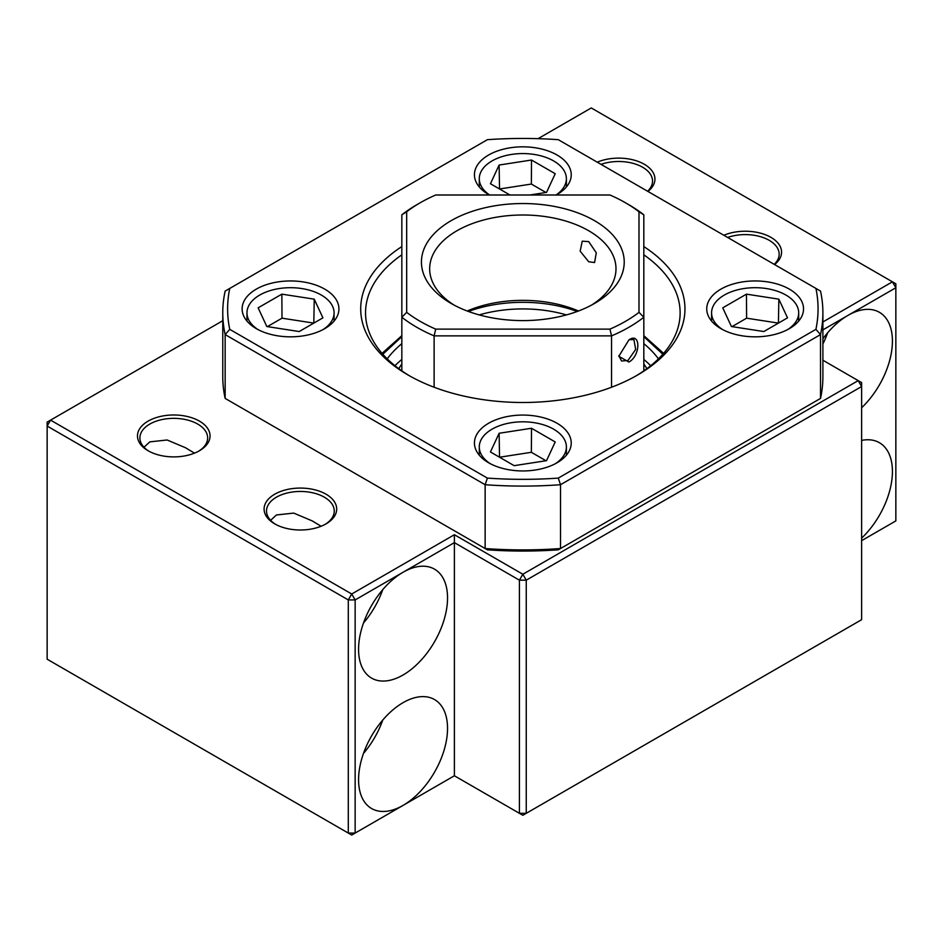 <?xml version="1.0" encoding="UTF-8"?>
<svg xmlns="http://www.w3.org/2000/svg" width="943" height="943" viewBox="0 0 943 943"><rect width="100%" height="100%" fill="white"/><g stroke="black" fill="none" stroke-linecap="round" stroke-linejoin="round"><path stroke-width="1.41" d="M566.437 314.915A96.799 55.885 0 0 0 479.233 314.915M258.111 329.637A43.555 25.143 180 0 1 246.972 312.84A43.555 25.143 180 0 1 273.859 289.607A43.555 25.143 180 0 1 321.327 295.065A43.555 25.143 180 0 1 334.081 312.84A43.555 25.143 180 0 1 322.954 329.637M282.004 318.18L281.851 294.145L314.243 299.155L313.819 323.107L282.004 318.18L267.388 326.62M314.243 299.155L322.919 317.85L299.202 331.547L266.822 326.526L258.134 307.831L281.851 294.145M557.054 423.254A48.399 27.936 0 0 0 504.316 417.195A48.399 27.936 0 0 0 474.435 443.01A48.399 27.936 0 0 0 488.615 462.765A48.399 27.936 0 0 0 541.353 468.824A48.399 27.936 0 0 0 571.234 443.01A48.399 27.936 0 0 0 557.054 423.254M789.362 289.136A48.399 27.936 0 0 0 736.613 283.077A48.399 27.936 0 0 0 706.743 308.891A48.399 27.936 0 0 0 720.912 328.647A48.399 27.936 0 0 0 773.661 334.706A48.399 27.936 0 0 0 803.53 308.891A48.399 27.936 0 0 0 789.362 289.136M556.205 195.001A48.399 27.936 0 0 0 571.234 174.773A48.399 27.936 0 0 0 557.054 155.017A48.399 27.936 0 0 0 504.316 148.959A48.399 27.936 0 0 0 474.435 174.773A48.399 27.936 0 0 0 488.615 194.529A48.399 27.936 0 0 0 489.452 195.001M324.746 289.136A48.399 27.936 0 0 0 272.008 283.077A48.399 27.936 0 0 0 242.127 308.891A48.399 27.936 0 0 0 256.307 328.647A48.399 27.936 0 0 0 309.045 334.706A48.399 27.936 0 0 0 338.926 308.891A48.399 27.936 0 0 0 324.746 289.136M401.836 246.583A162.125 93.605 0 0 0 408.189 375.078L408.189 375.078A162.125 93.605 0 0 0 637.48 375.078A162.125 93.605 0 0 0 643.821 246.583M401.836 254.822A157.292 90.811 0 0 0 365.542 312.84A157.292 90.811 0 0 0 409.922 376.068M229.75 288.428L225.153 291.081A300.063 173.241 0 0 0 222.772 312.84L222.772 376.658A300.063 173.241 0 0 0 225.153 398.417L487.39 549.828A295.218 170.447 0 0 0 558.28 549.828L820.516 398.417A300.063 173.241 0 0 0 822.897 376.658L822.897 312.84A300.063 173.241 0 0 0 820.516 291.081L815.919 288.428A295.218 170.447 180 0 1 815.919 329.355L558.28 478.101A295.218 170.447 180 0 1 487.39 478.101L229.75 329.355A295.218 170.447 180 0 1 229.75 288.428L487.39 139.682A295.218 170.447 180 0 1 558.28 139.682L815.919 288.428M225.153 398.417L225.153 334.6L485.138 484.714L485.138 548.531A300.063 173.241 0 0 0 560.519 548.531L560.519 484.714L820.516 334.6A300.063 173.241 0 0 0 822.897 312.84M635.735 376.068A157.292 90.811 0 0 0 680.127 312.84A157.292 90.811 0 0 0 643.821 254.822M820.516 398.417L820.516 334.6L815.919 329.355M487.39 478.101L485.138 484.714A300.063 173.241 0 0 0 560.519 484.714L558.28 478.101M222.772 312.84A300.063 173.241 0 0 0 225.153 334.6L229.75 329.355M490.407 463.756A43.555 25.143 180 0 1 479.28 446.958A43.555 25.143 180 0 1 492.034 429.183A43.555 25.143 180 0 1 539.502 423.725A43.555 25.143 180 0 1 566.389 446.958A43.555 25.143 180 0 1 555.25 463.756M545.973 460.738L531.357 452.298L499.542 457.225L499.118 433.273L531.51 428.263L555.215 441.949L546.539 460.656L514.159 465.665L490.443 451.968L499.118 433.273M531.357 452.298L531.51 428.263M401.836 343.653A147.615 85.224 0 0 0 387.208 358.835M401.836 359.46A147.615 85.224 0 0 0 394.952 365.707M643.821 363.974A130.676 75.44 180 0 1 646.851 368.701M650.717 365.707A147.615 85.224 0 0 0 643.821 359.46M398.818 368.701A130.676 75.44 180 0 1 401.836 363.974M658.462 358.835A147.615 85.224 0 0 0 643.821 343.653M628.922 339.904L618.808 356.301L628.91 362.053C640.839 355.605 640.78 331.535 628.922 339.904L629.853 339.421M629.323 339.692L633.92 339.61L635.676 349.405L627.967 360.509L621.578 360.992L618.82 355.759M588.715 241.62L582.244 241.172L580.145 251.168L588.715 261.765L594.585 262.543L596.282 252.783L588.715 241.62M578.483 311.001A93.168 53.786 0 0 0 467.186 311.001M454.172 305.131A93.168 53.786 180 0 1 429.666 268.779A93.168 53.786 180 0 1 487.177 219.094A93.168 53.786 180 0 1 588.715 230.752A93.168 53.786 180 0 1 615.991 268.779A93.168 53.786 180 0 1 591.497 305.131M451.143 303.457A101.396 58.537 180 0 1 451.131 303.457A101.396 58.537 180 0 1 451.143 220.674A101.396 58.537 180 0 1 594.526 220.674A101.396 58.537 180 0 1 594.526 303.457A101.396 58.537 180 0 1 451.143 303.457M577.246 311.461A101.396 58.537 0 0 0 468.423 311.461M406.681 211.774A145.187 83.821 180 0 1 420.165 202.792L416.747 204.772A150.031 86.615 0 0 0 401.836 214.804L406.681 211.774L406.681 312.357A145.187 83.821 180 0 0 435.713 329.119L434.122 335.873L434.122 387.243M401.836 370.87L401.836 317.237A150.031 86.615 0 0 0 434.122 335.873L611.547 335.873A150.031 86.615 0 0 0 643.821 317.237L643.821 214.804A150.031 86.615 0 0 0 628.922 204.772L625.504 202.792A145.187 83.821 180 0 1 638.989 211.774L638.989 312.357A145.187 83.821 180 0 1 609.944 329.119L435.713 329.119M401.836 214.804L401.836 317.237L406.681 312.357M643.821 370.87L643.821 317.237L638.989 312.357M611.547 387.243L611.547 335.873L609.944 329.119M416.747 204.772L420.165 202.792A145.187 83.821 180 0 1 435.713 195.001L609.944 195.001A145.187 83.821 180 0 1 625.504 202.792M643.821 214.804L638.989 211.774M727.642 237.459A33.877 19.555 180 0 1 769.229 240.335A33.877 19.555 180 0 1 779.154 254.162A33.877 19.555 180 0 1 774.203 264.346M601.021 164.353A33.877 19.555 180 0 1 642.607 167.229A33.877 19.555 180 0 1 652.532 181.056A33.877 19.555 180 0 1 647.582 191.24M143.996 447.241L149.819 441.866L167.123 439.992L185.571 447.772L194.482 453.147M148.994 451.249A33.877 19.555 180 0 1 139.894 437.906A33.877 19.555 180 0 1 160.805 419.835A33.877 19.555 180 0 1 197.724 424.079A33.877 19.555 180 0 1 207.649 437.906A33.877 19.555 180 0 1 198.549 451.249M270.617 520.347L276.44 514.961L293.744 513.098L312.192 520.878L321.103 526.253M275.615 524.355A33.877 19.555 180 0 1 266.515 511.012A33.877 19.555 180 0 1 287.426 492.941A33.877 19.555 180 0 1 324.345 497.185A33.877 19.555 180 0 1 334.27 511.012A33.877 19.555 180 0 1 325.17 524.355M861.631 538.158A62.922 36.329 120 0 0 879.395 442.703A62.922 36.329 120 0 0 861.631 440.405M861.631 407.753A62.922 36.329 120 0 0 879.395 312.298A62.922 36.329 120 0 0 847.934 315.41A62.922 36.329 120 0 0 822.897 338.785M822.897 344.03A62.922 36.329 120 0 0 827.636 332.796M148.11 450.754A36.294 20.958 180 0 1 148.098 450.754A36.294 20.958 180 0 1 148.11 421.12A36.294 20.958 180 0 1 199.433 421.12A36.294 20.958 180 0 1 199.433 450.754A36.294 20.958 180 0 1 148.11 450.754M274.719 523.86L274.719 523.86A36.294 20.958 180 0 1 274.719 494.215A36.294 20.958 180 0 1 326.054 494.215A36.294 20.958 180 0 1 326.054 523.86A36.294 20.958 180 0 1 274.719 523.86M723.847 235.267A36.294 20.958 180 0 1 770.938 237.365A36.294 20.958 180 0 1 774.568 264.559M597.225 162.172A36.294 20.958 180 0 1 644.317 164.271A36.294 20.958 180 0 1 647.947 191.453M403.062 674.999A62.922 36.329 120 0 0 444.153 619.563A62.922 36.329 120 0 0 434.511 569.148A62.922 36.329 120 0 0 403.062 572.26A62.922 36.329 120 0 0 361.959 627.708A62.922 36.329 120 0 0 371.601 678.123A62.922 36.329 120 0 0 403.062 674.999M363.468 623.052A62.922 36.329 120 0 0 382.752 589.646M403.062 805.405A62.922 36.329 120 0 0 444.153 749.968A62.922 36.329 120 0 0 434.511 699.553A62.922 36.329 120 0 0 403.062 702.665A62.922 36.329 120 0 0 361.959 758.113A62.922 36.329 120 0 0 371.601 808.528A62.922 36.329 120 0 0 403.062 805.405L355.146 833.07L348.297 833.07L351.727 835.05L355.146 833.07L355.146 599.925L348.297 599.925L348.297 833.07L47.15 659.204L47.15 426.059L348.297 599.925L351.727 593.996L355.146 599.925L454.385 542.626L519.416 580.169L522.835 574.24L454.385 534.728L454.385 775.771L403.062 805.405M363.468 753.445A62.922 36.329 120 0 0 382.752 720.051M861.631 540.657L895.85 520.901L895.85 287.756L892.432 281.827L822.897 321.964M822.897 329.873L895.85 287.756L895.85 283.796L591.273 107.95L538.076 138.668M454.385 534.728L351.727 593.996L50.568 420.13L222.772 320.714M454.385 775.771L522.835 815.282L526.253 813.314L519.416 813.314L519.416 580.169L526.253 580.169L861.631 386.536L861.631 619.681L526.253 813.314L526.253 580.169L522.835 574.24L858.201 380.618L861.631 382.587L861.631 386.536L858.201 380.618L822.897 360.226M50.568 420.13L47.15 426.059L47.15 422.099L50.568 420.13M722.715 329.637A43.555 25.143 180 0 1 711.576 312.84A43.555 25.143 180 0 1 738.463 289.607A43.555 25.143 180 0 1 785.932 295.065A43.555 25.143 180 0 1 798.697 312.84A43.555 25.143 180 0 1 787.558 329.637M746.608 318.18L746.455 294.145L778.847 299.155L778.435 323.107L746.608 318.18L731.992 326.62M778.847 299.155L787.523 317.85L763.818 331.547L731.426 326.526L722.751 307.831L746.455 294.145M489.641 195.001A43.555 25.143 180 0 1 479.28 178.722A43.555 25.143 180 0 1 492.034 160.935A43.555 25.143 180 0 1 539.502 155.489A43.555 25.143 180 0 1 566.389 178.722A43.555 25.143 180 0 1 556.028 195.001M545.973 192.502L531.357 184.062L499.542 188.977L499.118 165.037L531.51 160.027L555.215 173.712L546.539 192.407L529.777 195.001M509.963 195.001L490.443 183.732L499.118 165.037M531.357 184.062L531.51 160.027M382.834 354.238L401.836 336.651M643.821 336.651L662.835 354.238M246.972 312.84L246.972 321.068M334.081 312.84L334.081 321.068M479.28 446.958L479.28 455.186M566.389 446.958L566.389 455.186M382.068 353.354L401.836 335.661M643.821 335.661L663.601 353.354M798.697 312.84L798.697 321.068M711.576 312.84L711.576 321.068M566.389 178.722L566.389 186.95M479.28 178.722L479.28 186.95"/></g></svg>
